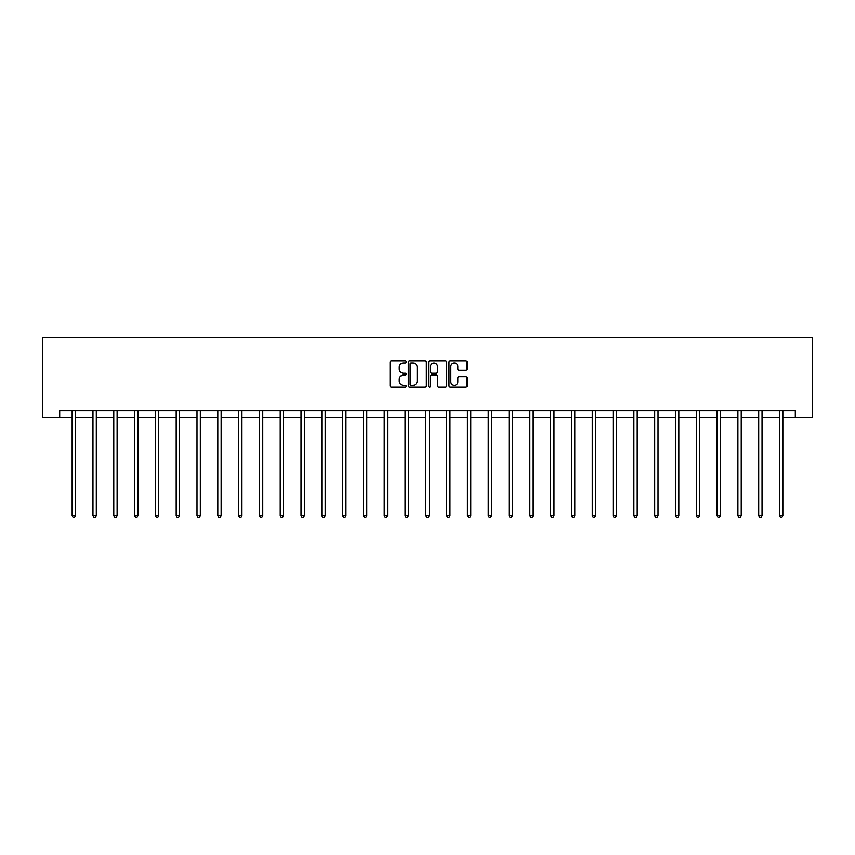 <?xml version="1.0" encoding="UTF-8"?>
<svg xmlns="http://www.w3.org/2000/svg" width="855" height="855" viewBox="0 0 855 855"><rect width="100%" height="100%" fill="white"/><g stroke="black" fill="none" stroke-linecap="round" stroke-linejoin="round"><path stroke-width="1.28" d="M406.168 361.964A0.919 0.919 0 0 0 405.249 361.056L391.334 361.056A1.304 1.304 0 0 0 390.03 362.36L390.03 385.926A1.304 1.304 0 0 0 391.334 387.23L405.249 387.23A0.919 0.919 0 0 0 406.168 386.321A0.919 0.919 0 0 0 405.249 385.402L403.442 385.402A4.19 4.19 0 0 1 399.253 381.212L399.253 379.246A4.19 4.19 0 0 1 403.442 375.056L405.249 375.056A0.919 0.919 0 0 0 406.168 374.137A0.919 0.919 0 0 0 405.249 373.229L403.442 373.229A4.19 4.19 0 0 1 399.253 369.039L399.253 367.073A4.19 4.19 0 0 1 403.442 362.883L405.249 362.883A0.919 0.919 0 0 0 406.168 361.964M465.761 370.279A1.304 1.304 0 0 0 467.065 368.975L467.065 362.36A1.304 1.304 0 0 0 465.761 361.056L450.307 361.056A1.304 1.304 0 0 0 449.003 362.36L449.003 385.926A1.304 1.304 0 0 0 450.307 387.23L465.761 387.23A1.304 1.304 0 0 0 467.065 385.926L467.065 377.942A1.304 1.304 0 0 0 465.761 376.627L459.146 376.627A1.304 1.304 0 0 0 457.842 377.942L457.842 381.896A3.506 3.506 0 0 1 454.336 385.402A3.506 3.506 0 0 1 450.831 381.896L450.831 366.389A3.506 3.506 0 0 1 454.336 362.883A3.506 3.506 0 0 1 457.842 366.389L457.842 368.975A1.304 1.304 0 0 0 459.146 370.279L465.761 370.279M59.69 417.486L59.69 410.817L795.31 410.817L795.31 417.486L812.25 417.486L812.25 337.469L42.75 337.469L42.75 417.486L72.151 417.486M426.356 362.36A1.304 1.304 0 0 0 425.042 361.056L409.598 361.056A1.304 1.304 0 0 0 408.295 362.36L408.295 385.926A1.304 1.304 0 0 0 409.598 387.23L425.042 387.23A1.304 1.304 0 0 0 426.356 385.926L426.356 362.36M429.958 361.056L445.402 361.056A1.304 1.304 0 0 1 446.705 362.36L446.705 385.926A1.304 1.304 0 0 1 445.402 387.23L438.786 387.23A1.304 1.304 0 0 1 437.482 385.926L437.482 376.371A1.304 1.304 0 0 0 436.168 375.056L431.786 375.056A1.304 1.304 0 0 0 430.482 376.371L430.482 386.321A0.919 0.919 0 0 1 429.563 387.23A0.919 0.919 0 0 1 428.644 386.321L428.644 362.36A1.304 1.304 0 0 1 429.958 361.056M75.486 417.486L92.96 417.486M96.294 417.486L113.768 417.486M117.103 417.486L134.566 417.486M137.901 417.486L155.375 417.486M158.709 417.486L176.183 417.486M179.518 417.486L196.981 417.486M200.316 417.486L217.79 417.486M221.124 417.486L238.588 417.486M241.922 417.486L259.396 417.486M262.731 417.486L280.205 417.486M283.539 417.486L301.003 417.486M304.337 417.486L321.811 417.486M325.146 417.486L342.62 417.486M345.944 417.486L363.418 417.486M366.752 417.486L384.226 417.486M387.561 417.486L405.024 417.486M408.359 417.486L425.833 417.486M429.167 417.486L446.641 417.486M449.976 417.486L467.439 417.486M470.774 417.486L488.248 417.486M491.582 417.486L509.056 417.486M512.38 417.486L529.854 417.486M533.189 417.486L550.663 417.486M553.997 417.486L571.461 417.486M574.795 417.486L592.269 417.486M595.604 417.486L613.078 417.486M616.412 417.486L633.876 417.486M637.21 417.486L654.684 417.486M658.019 417.486L675.482 417.486M678.817 417.486L696.291 417.486M699.625 417.486L717.099 417.486M720.434 417.486L737.897 417.486M741.232 417.486L758.706 417.486M762.04 417.486L779.514 417.486M782.849 417.486L795.31 417.486M411.041 362.883A0.919 0.919 0 0 0 410.122 363.803L410.122 384.483A0.919 0.919 0 0 0 411.041 385.402L412.933 385.402A4.19 4.19 0 0 0 417.122 381.212L417.122 367.073A4.19 4.19 0 0 0 412.933 362.883L411.041 362.883M437.482 366.453A3.506 3.506 0 0 0 433.977 362.948A3.506 3.506 0 0 0 430.482 366.453L430.482 371.914A1.304 1.304 0 0 0 431.786 373.229L436.168 373.229A1.304 1.304 0 0 0 437.482 371.914L437.482 366.453M75.668 410.817L75.582 411.009A1.336 1.336 0 0 0 75.486 411.512L75.486 515.8L72.151 515.8L72.151 411.512A1.336 1.336 0 0 0 72.055 411.009L71.98 410.817M75.486 515.8L74.492 517.532L73.156 517.532L72.151 515.8M96.465 410.817L96.391 411.009A1.336 1.336 0 0 0 96.294 411.512L96.294 515.8L92.96 515.8L92.96 411.512A1.336 1.336 0 0 0 92.864 411.009L92.789 410.817M96.294 515.8L95.29 517.532L93.965 517.532L92.96 515.8M117.274 410.817L117.199 411.009A1.336 1.336 0 0 0 117.103 411.512L117.103 515.8L113.768 515.8L113.768 411.512A1.336 1.336 0 0 0 113.672 411.009L113.587 410.817M117.103 515.8L116.098 517.532L114.762 517.532L113.768 515.8M138.083 410.817L137.997 411.009A1.336 1.336 0 0 0 137.901 411.512L137.901 515.8L134.566 515.8L134.566 411.512A1.336 1.336 0 0 0 134.47 411.009L134.395 410.817M137.901 515.8L136.907 517.532L135.571 517.532L134.566 515.8M158.88 410.817L158.806 411.009A1.336 1.336 0 0 0 158.709 411.512L158.709 515.8L155.375 515.8L155.375 411.512A1.336 1.336 0 0 0 155.279 411.009L155.204 410.817M158.709 515.8L157.705 517.532L156.38 517.532L155.375 515.8M179.689 410.817L179.614 411.009A1.336 1.336 0 0 0 179.518 411.512L179.518 515.8L176.183 515.8L176.183 411.512A1.336 1.336 0 0 0 176.087 411.009L176.002 410.817M179.518 515.8L178.513 517.532L177.177 517.532L176.183 515.8M200.498 410.817L200.412 411.009A1.336 1.336 0 0 0 200.316 411.512L200.316 515.8L196.981 515.8L196.981 411.512A1.336 1.336 0 0 0 196.885 411.009L196.81 410.817M200.316 515.8L199.322 517.532L197.986 517.532L196.981 515.8M221.295 410.817L221.221 411.009A1.336 1.336 0 0 0 221.124 411.512L221.124 515.8L217.79 515.8L217.79 411.512A1.336 1.336 0 0 0 217.694 411.009L217.608 410.817M221.124 515.8L220.12 517.532L218.784 517.532L217.79 515.8M242.104 410.817L242.018 411.009A1.336 1.336 0 0 0 241.922 411.512L241.922 515.8L238.588 515.8L238.588 411.512A1.336 1.336 0 0 0 238.492 411.009L238.417 410.817M241.922 515.8L240.928 517.532L239.592 517.532L238.588 515.8M262.902 410.817L262.827 411.009A1.336 1.336 0 0 0 262.731 411.512L262.731 515.8L259.396 515.8L259.396 411.512A1.336 1.336 0 0 0 259.3 411.009L259.225 410.817M262.731 515.8L261.726 517.532L260.401 517.532L259.396 515.8M283.71 410.817L283.636 411.009A1.336 1.336 0 0 0 283.539 411.512L283.539 515.8L280.205 515.8L280.205 411.512A1.336 1.336 0 0 0 280.109 411.009L280.023 410.817M283.539 515.8L282.535 517.532L281.199 517.532L280.205 515.8M304.519 410.817L304.433 411.009A1.336 1.336 0 0 0 304.337 411.512L304.337 515.8L301.003 515.8L301.003 411.512A1.336 1.336 0 0 0 300.907 411.009L300.832 410.817M304.337 515.8L303.343 517.532L302.007 517.532L301.003 515.8M325.317 410.817L325.242 411.009A1.336 1.336 0 0 0 325.146 411.512L325.146 515.8L321.811 515.8L321.811 411.512A1.336 1.336 0 0 0 321.715 411.009L321.64 410.817M325.146 515.8L324.141 517.532L322.816 517.532L321.811 515.8M346.125 410.817L346.051 411.009A1.336 1.336 0 0 0 345.944 411.512L345.944 515.8L342.62 515.8L342.62 411.512A1.336 1.336 0 0 0 342.524 411.009L342.438 410.817M345.944 515.8L344.95 517.532L343.614 517.532L342.62 515.8M366.934 410.817L366.848 411.009A1.336 1.336 0 0 0 366.752 411.512L366.752 515.8L363.418 515.8L363.418 411.512A1.336 1.336 0 0 0 363.322 411.009L363.247 410.817M366.752 515.8L365.758 517.532L364.422 517.532L363.418 515.8M387.732 410.817L387.657 411.009A1.336 1.336 0 0 0 387.561 411.512L387.561 515.8L384.226 515.8L384.226 411.512A1.336 1.336 0 0 0 384.13 411.009L384.045 410.817M387.561 515.8L386.556 517.532L385.22 517.532L384.226 515.8M408.54 410.817L408.455 411.009A1.336 1.336 0 0 0 408.359 411.512L408.359 515.8L405.024 515.8L405.024 411.512A1.336 1.336 0 0 0 404.928 411.009L404.853 410.817M408.359 515.8L407.365 517.532L406.029 517.532L405.024 515.8M429.338 410.817L429.263 411.009A1.336 1.336 0 0 0 429.167 411.512L429.167 515.8L425.833 515.8L425.833 411.512A1.336 1.336 0 0 0 425.737 411.009L425.662 410.817M429.167 515.8L428.163 517.532L426.837 517.532L425.833 515.8M450.147 410.817L450.072 411.009A1.336 1.336 0 0 0 449.976 411.512L449.976 515.8L446.641 515.8L446.641 411.512A1.336 1.336 0 0 0 446.545 411.009L446.46 410.817M449.976 515.8L448.971 517.532L447.635 517.532L446.641 515.8M470.955 410.817L470.87 411.009A1.336 1.336 0 0 0 470.774 411.512L470.774 515.8L467.439 515.8L467.439 411.512A1.336 1.336 0 0 0 467.343 411.009L467.268 410.817M470.774 515.8L469.78 517.532L468.444 517.532L467.439 515.8M491.753 410.817L491.678 411.009A1.336 1.336 0 0 0 491.582 411.512L491.582 515.8L488.248 515.8L488.248 411.512A1.336 1.336 0 0 0 488.152 411.009L488.066 410.817M491.582 515.8L490.578 517.532L489.242 517.532L488.248 515.8M512.562 410.817L512.476 411.009A1.336 1.336 0 0 0 512.38 411.512L512.38 515.8L509.056 515.8L509.056 411.512A1.336 1.336 0 0 0 508.949 411.009L508.875 410.817M512.38 515.8L511.386 517.532L510.05 517.532L509.056 515.8M533.36 410.817L533.285 411.009A1.336 1.336 0 0 0 533.189 411.512L533.189 515.8L529.854 515.8L529.854 411.512A1.336 1.336 0 0 0 529.758 411.009L529.683 410.817M533.189 515.8L532.184 517.532L530.859 517.532L529.854 515.8M554.168 410.817L554.093 411.009A1.336 1.336 0 0 0 553.997 411.512L553.997 515.8L550.663 515.8L550.663 411.512A1.336 1.336 0 0 0 550.567 411.009L550.481 410.817M553.997 515.8L552.993 517.532L551.657 517.532L550.663 515.8M574.977 410.817L574.891 411.009A1.336 1.336 0 0 0 574.795 411.512L574.795 515.8L571.461 515.8L571.461 411.512A1.336 1.336 0 0 0 571.364 411.009L571.29 410.817M574.795 515.8L573.801 517.532L572.465 517.532L571.461 515.8M595.775 410.817L595.7 411.009A1.336 1.336 0 0 0 595.604 411.512L595.604 515.8L592.269 515.8L592.269 411.512A1.336 1.336 0 0 0 592.173 411.009L592.098 410.817M595.604 515.8L594.599 517.532L593.274 517.532L592.269 515.8M616.583 410.817L616.508 411.009A1.336 1.336 0 0 0 616.412 411.512L616.412 515.8L613.078 515.8L613.078 411.512A1.336 1.336 0 0 0 612.982 411.009L612.896 410.817M616.412 515.8L615.408 517.532L614.072 517.532L613.078 515.8M637.392 410.817L637.306 411.009A1.336 1.336 0 0 0 637.21 411.512L637.21 515.8L633.876 515.8L633.876 411.512A1.336 1.336 0 0 0 633.779 411.009L633.705 410.817M637.21 515.8L636.216 517.532L634.88 517.532L633.876 515.8M658.19 410.817L658.115 411.009A1.336 1.336 0 0 0 658.019 411.512L658.019 515.8L654.684 515.8L654.684 411.512A1.336 1.336 0 0 0 654.588 411.009L654.503 410.817M658.019 515.8L657.014 517.532L655.678 517.532L654.684 515.8M678.998 410.817L678.913 411.009A1.336 1.336 0 0 0 678.817 411.512L678.817 515.8L675.482 515.8L675.482 411.512A1.336 1.336 0 0 0 675.386 411.009L675.311 410.817M678.817 515.8L677.823 517.532L676.487 517.532L675.482 515.8M699.796 410.817L699.721 411.009A1.336 1.336 0 0 0 699.625 411.512L699.625 515.8L696.291 515.8L696.291 411.512A1.336 1.336 0 0 0 696.194 411.009L696.12 410.817M699.625 515.8L698.62 517.532L697.295 517.532L696.291 515.8M720.605 410.817L720.53 411.009A1.336 1.336 0 0 0 720.434 411.512L720.434 515.8L717.099 515.8L717.099 411.512A1.336 1.336 0 0 0 717.003 411.009L716.918 410.817M720.434 515.8L719.429 517.532L718.093 517.532L717.099 515.8M741.413 410.817L741.328 411.009A1.336 1.336 0 0 0 741.232 411.512L741.232 515.8L737.897 515.8L737.897 411.512A1.336 1.336 0 0 0 737.801 411.009L737.726 410.817M741.232 515.8L740.238 517.532L738.902 517.532L737.897 515.8M762.211 410.817L762.136 411.009A1.336 1.336 0 0 0 762.04 411.512L762.04 515.8L758.706 515.8L758.706 411.512A1.336 1.336 0 0 0 758.609 411.009L758.535 410.817M762.04 515.8L761.036 517.532L759.71 517.532L758.706 515.8M783.02 410.817L782.945 411.009A1.336 1.336 0 0 0 782.849 411.512L782.849 515.8L779.514 515.8L779.514 411.512A1.336 1.336 0 0 0 779.418 411.009L779.333 410.817M782.849 515.8L781.844 517.532L780.508 517.532L779.514 515.8"/></g></svg>
